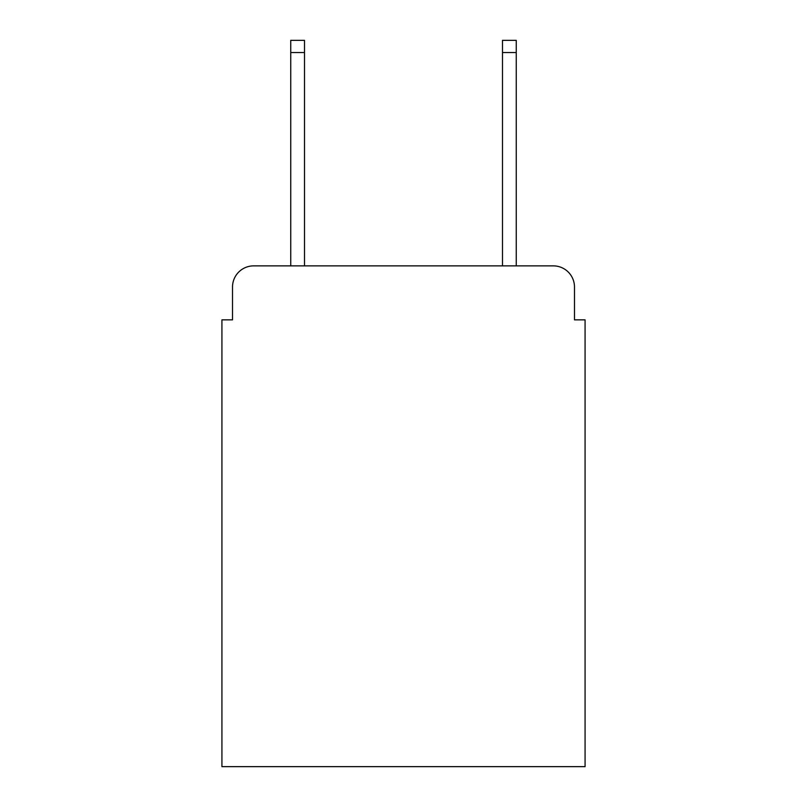 <?xml version="1.0" encoding="UTF-8"?>
<svg xmlns="http://www.w3.org/2000/svg" width="807" height="807" viewBox="0 0 807 807"><rect width="100%" height="100%" fill="white"/><g stroke="black" fill="none" stroke-linecap="round" stroke-linejoin="round"><path stroke-width="1.21" d="M232.517 287.04L232.517 319.854L232.517 287.04A21.174 21.174 0 0 1 253.691 265.866L290.742 265.866L290.742 40.35L304.511 40.35L304.511 265.866L502.489 265.866L502.489 40.35L516.258 40.35L516.258 265.866L553.309 265.866L253.691 265.866M574.483 319.854L574.483 287.04L574.483 319.854L585.075 319.854L585.075 766.65L221.925 766.65L221.925 319.854L232.517 319.854M574.483 287.04A21.174 21.174 0 0 0 553.309 265.866M290.742 52.526L304.511 52.526M516.258 52.526L502.489 52.526"/></g></svg>
